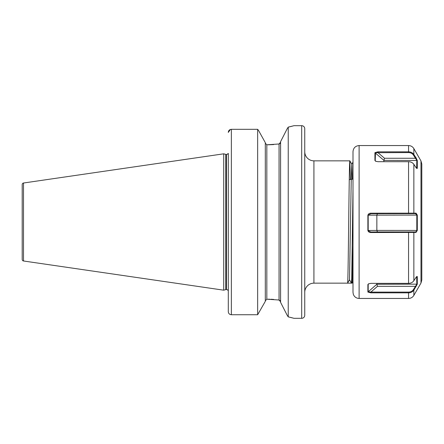 <?xml version="1.0" encoding="UTF-8"?>
<svg xmlns="http://www.w3.org/2000/svg" width="444" height="444" viewBox="0 0 444 444"><rect width="100%" height="100%" fill="white"/><g stroke="black" fill="none" stroke-linecap="round" stroke-linejoin="round"><path stroke-width="0.67" d="M228.299 189.571L228.299 195.904M228.299 247.619L228.299 249.411M280.586 141.642L287.262 128.594L280.586 141.642L280.586 302.358L287.262 315.406L280.586 302.358M280.114 300.599L279.06 300.005L266.827 299.206L265.301 300.804L266.827 299.206L266.827 144.794L265.301 143.196L266.827 144.794L279.06 143.995L280.586 142.18L280.12 143.39M349.262 179.637L352.997 179.11L352.997 151.67L352.997 292.33L353.313 294.267C354.146 296.498 355.733 297.863 358.064 298.357L359.113 298.446L359.113 145.554C355.4 145.915 353.363 147.952 352.997 151.67M313.919 160.845L313.919 283.155L347.558 283.155C348.318 286.935 349.084 157.065 349.85 160.845L313.919 160.845A9.174 9.174 0 0 1 304.745 151.67M313.919 283.155A9.174 9.174 0 0 0 304.745 292.33M352.997 189.455L351.726 278.499L351.437 283.155L347.558 283.155L349.511 279.781L351.215 181.135L351.776 164.219L352.331 179.204M349.5 279.798L351.437 283.155L352.159 283.144L352.997 245.693M301.687 318.32A3.058 3.058 0 0 0 304.745 315.262L304.745 128.738A3.058 3.058 0 0 0 301.687 125.68L301.687 318.32L294.045 318.32L288.234 316.866L288.234 127.134L287.262 128.594M228.299 197.563L228.299 154.423L228.005 153.591A1.837 1.837 0 0 1 226.462 154.429L226.462 289.571A1.837 1.837 0 0 1 228.005 290.409L228.266 289.86M228.299 289.577L228.005 290.409L228.299 289.577L228.299 251.065M226.462 154.429L226.462 289.571M226.235 154.429A1.837 1.837 0 0 1 225.763 154.368L223.715 153.818L223.715 290.182L225.763 289.632A1.837 1.837 0 0 1 226.235 289.571M22.2 259.474L22.2 184.526L22.2 259.474A1.526 1.526 0 0 0 23.51 260.989L223.715 290.182M22.2 184.526A1.526 1.526 0 0 1 23.51 183.011L223.715 153.818M288.234 127.134L294.045 125.68L301.687 125.68M228.005 153.591L228.299 153.43L228.299 311.66L228.299 290.57L228.005 290.409M231.174 129.321L257.653 129.315L258.464 130.331L257.653 129.315L231.357 129.315C229.476 129.515 228.46 130.547 228.299 132.412L230.392 129.47M228.299 311.66C228.455 313.508 229.476 314.535 231.357 314.741L257.653 314.741L265.301 301.348L257.653 314.741L231.357 314.741C229.481 314.541 228.46 313.514 228.299 311.66M257.653 129.315L257.653 314.741M265.301 142.652L258.464 130.331L265.301 142.652L265.301 301.348M279.06 143.995L279.06 300.005L280.586 301.82L280.12 300.61M273.648 144.583L267.899 144.794M273.648 299.417L270.923 299.262M269.774 299.228L268.204 299.206M280.114 143.401L279.354 143.923M287.262 315.406L288.234 316.866M292.418 317.882L290.715 317.443M290.154 317.31L288.583 316.944M288.422 127.095L290.332 126.651M290.753 126.546L292.541 126.085M349.85 160.845L350.433 179.47M349.495 279.792L347.585 283.111M416.666 168.359L416.805 160.362L413.364 154.978C412.26 153.441 410.656 152.636 408.558 152.575L375.48 152.703L375.219 160.706L375.757 161.289M417.299 160.462L383.882 160.362L384.515 158.269L415.551 158.269L416.045 157.792L417.299 160.462L417.299 168.293L416.949 168.537M370.862 213.203L416.045 213.159L417.299 215.09L417.299 230.442L416.045 232.417L370.862 232.528C369.375 232.551 368.381 231.901 367.887 230.575L367.887 215.168C368.387 213.836 369.38 213.181 370.862 213.203L370.862 213.686L368.187 215.223L368.187 230.514L376.851 230.414L377.483 231.957L370.862 232.034L415.551 231.957L416.589 231.18L416.805 230.414L416.805 215.124L415.551 213.614L370.823 213.692M367.887 230.575L370.862 232.034L370.862 232.528M420.979 160.95L421.8 164.008L421.8 279.992L420.979 283.05L420.979 160.95L413.858 148.612L413.858 154.506L416.045 157.792M359.113 298.446L408.558 298.446L408.558 292.84L370.862 292.84L367.887 292.074L367.887 284.526L368.492 283.877L370.862 283.366L408.558 283.366C410.867 283.3 412.631 282.412 413.858 280.702L416.045 277.367L417.299 276.629L417.299 284.154L413.858 290.137C412.631 291.875 410.867 292.774 408.558 292.84L408.558 292.108C410.656 292.041 412.26 291.231 413.364 289.666L416.805 284.254L416.688 276.584M416.971 276.401L417.299 276.629L416.505 276.762M416.461 168.159L417.299 168.293L416.045 167.61L413.858 164.324C412.631 162.632 410.867 161.755 408.558 161.694L377.9 161.694L375.602 161.211L374.925 160.5L374.925 152.647L377.9 151.837L408.558 151.837C410.867 151.904 412.631 152.792 413.858 154.506L413.364 154.978M421.8 179.876L421.8 242.64M368.637 283.799L368.187 284.315L368.187 291.808L370.862 292.108L408.558 292.108M367.887 292.074L376.851 284.254L376.851 283.366M417.299 284.154L376.851 284.254L377.483 286.336L370.862 292.108L370.862 292.84M416.045 286.807L415.551 286.336L377.483 286.336M420.979 283.05L413.858 295.388L413.858 290.137L413.364 289.666M368.903 283.688L367.887 284.526M417.299 230.442L376.851 230.414L376.851 215.124L377.483 213.614M415.562 213.614L416.045 213.159M367.887 215.168L417.299 215.09M416.045 232.417L415.551 231.957L377.483 231.957M413.364 213.658L413.858 213.203L413.858 164.324M413.858 280.702L413.858 232.462L413.364 232.001M374.925 152.647L383.882 160.362L383.882 161.694M384.515 158.269L377.9 152.575L377.9 151.837M374.925 160.5L376.013 161.388M225.763 154.368L225.763 289.632M23.51 183.011L23.51 260.989M231.357 129.315L231.357 314.741M408.558 213.686L408.558 161.694M408.558 283.366L408.558 232.034M408.558 152.575L408.558 145.554C410.867 145.632 412.637 146.648 413.858 148.612M351.803 164.219L349.861 160.856M352.997 281.685L352.159 283.144M352.997 162.104L351.776 164.219M408.558 145.554L359.113 145.554M408.558 298.446C410.867 298.368 412.637 297.352 413.858 295.388M375.901 161.366L375.607 161.211"/></g></svg>
